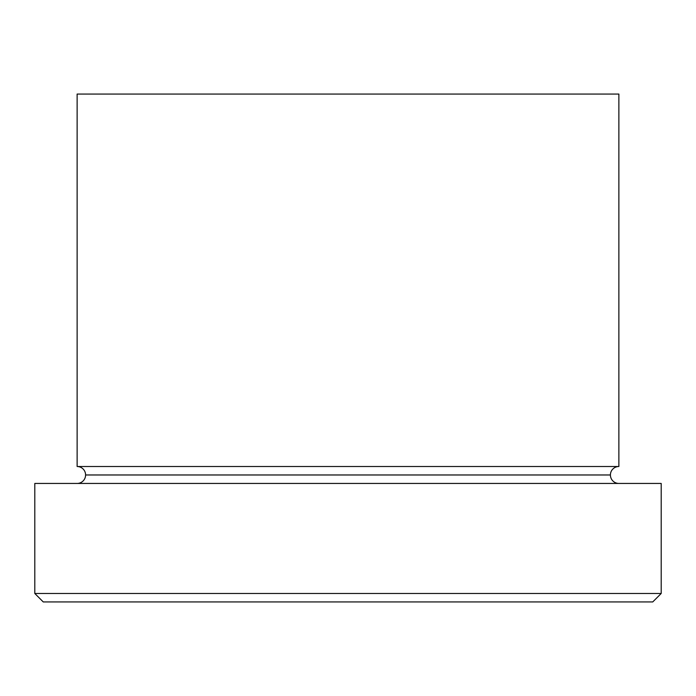 <?xml version="1.0" encoding="UTF-8"?>
<svg xmlns="http://www.w3.org/2000/svg" width="696" height="696" viewBox="0 0 696 696"><rect width="100%" height="100%" fill="white"/><g stroke="black" fill="none" stroke-linecap="round" stroke-linejoin="round"><path stroke-width="1.04" d="M34.8 593.479L43.265 601.944L652.735 601.944L661.2 593.479L34.8 593.479L661.2 593.479L661.2 483.442L34.8 483.442L34.8 593.479L34.8 483.442L661.2 483.442L661.2 593.479L652.735 601.944L43.265 601.944L34.8 593.479M85.591 474.977A8.465 8.465 0 0 1 77.126 483.442A8.465 8.465 0 0 0 85.591 474.977A8.465 8.465 0 0 0 77.126 466.511A8.465 8.465 0 0 1 85.591 474.977L610.409 474.977A8.465 8.465 0 0 1 618.875 466.511L618.875 94.056L77.126 94.056L77.126 466.511L618.875 466.511A8.465 8.465 0 0 0 610.409 474.977L85.591 474.977M618.875 483.442A8.465 8.465 0 0 1 610.409 474.977A8.465 8.465 0 0 0 618.875 483.442M77.126 94.056L618.875 94.056L618.875 466.511L77.126 466.511L77.126 94.056"/></g></svg>
